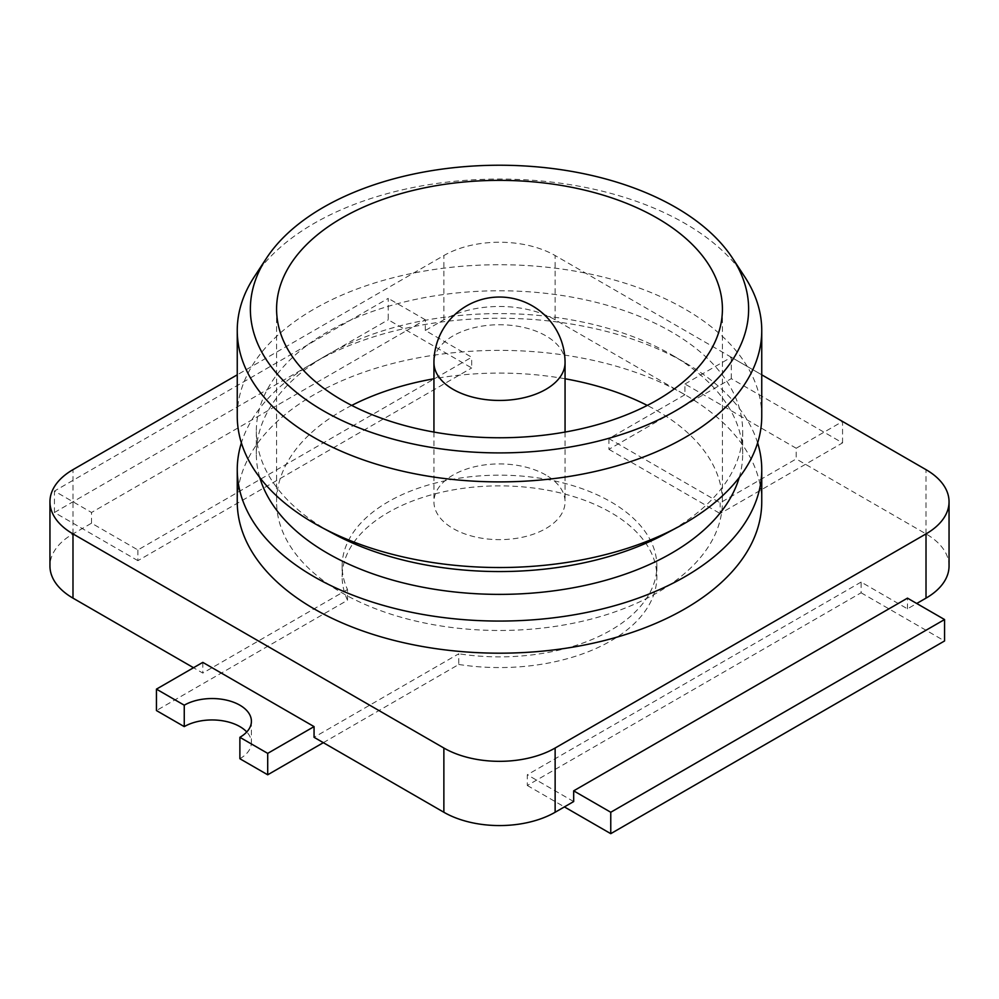 <?xml version="1.0" encoding="UTF-8"?>
<svg xmlns="http://www.w3.org/2000/svg" width="999" height="999" viewBox="0 0 999 999"><rect width="100%" height="100%" fill="white"/><g stroke="black" fill="none" stroke-linecap="round" stroke-linejoin="round"><path stroke-width="0.75" stroke-dasharray="5 3.75" d="M239.885 758.728A39.336 22.715 0 0 0 251.411 742.669A39.336 22.715 0 0 0 246.765 731.967M323.339 742.669L458.778 664.472L458.778 653.771L314.061 737.312M458.778 664.472A157.355 90.847 0 0 0 656.855 576.723A157.355 90.847 0 0 0 499.5 485.876A157.355 90.847 0 0 0 342.145 576.723A157.355 90.847 0 0 0 347.515 600.237L156.443 710.551M347.515 600.237L347.515 589.535A157.355 90.847 180 0 1 342.145 566.021A157.355 90.847 180 0 1 499.5 475.174A157.355 90.847 180 0 1 656.855 566.021A157.355 90.847 180 0 1 458.778 653.771M761.75 501.785A262.25 151.411 0 0 0 684.939 394.717L555.132 319.78A78.671 45.417 0 0 0 443.868 319.78L425.324 330.482L471.69 357.242L137.899 549.962L91.533 523.189L72.989 533.903A78.671 45.417 0 0 0 49.95 566.021M684.939 394.717L608.903 438.611L720.167 502.847L796.203 458.953L796.203 448.251L684.939 384.016L684.939 394.717A262.25 151.411 0 0 0 399.138 361.9A262.25 151.411 0 0 0 237.25 501.785M949.05 566.021A78.671 45.417 0 0 0 926.011 533.903L796.203 458.953M861.101 582.08L527.31 774.787L527.31 785.489L861.101 592.782L861.101 582.08L907.467 608.841L916.732 603.483M573.676 801.548L527.31 774.787M347.515 589.535L202.797 673.076L193.531 667.732M202.797 662.374L202.797 673.076M761.75 374.825L555.132 255.544A78.671 45.417 0 0 0 443.868 255.544L237.25 374.825M91.533 523.189L91.533 512.487L54.446 491.071L388.236 298.364L388.236 319.78L471.69 367.957L471.69 357.242M425.324 330.482L425.324 319.78L91.533 512.487M425.324 319.78L388.236 298.364M137.899 549.962L137.899 560.664L471.69 367.957M137.899 560.664L54.446 512.487L54.446 491.071M907.467 608.841L907.467 598.139M527.31 785.489L564.398 806.905M861.101 592.782L944.554 640.958M608.903 438.611L608.903 449.325L731.293 378.658L842.557 442.894L720.167 513.561L720.167 502.847M842.557 442.894L842.557 421.478L796.203 448.251M608.903 449.325L720.167 513.561M731.293 378.658L731.293 357.242L684.939 384.016M54.446 512.487L388.236 319.78M731.293 357.242L842.557 421.478M757.617 442.894A262.25 151.411 0 0 0 686.038 363.236A262.25 151.411 0 0 0 684.939 362.6A262.25 151.411 0 0 0 312.962 363.236A262.25 151.411 0 0 0 241.383 442.894M739.235 477.51A243.169 140.397 0 0 0 742.669 453.996A243.169 140.397 0 0 0 672.477 355.307A243.169 140.397 0 0 0 671.453 354.72A243.169 140.397 0 0 0 326.523 355.307A243.169 140.397 0 0 0 256.331 453.996A243.169 140.397 0 0 0 259.765 477.51M664.997 534.028A243.169 140.397 0 0 0 742.669 431.168A243.169 140.397 0 0 0 671.453 331.893A243.169 140.397 0 0 0 406.443 301.461A243.169 140.397 0 0 0 256.331 431.168A243.169 140.397 0 0 0 334.003 534.028M761.75 416.133A262.25 151.411 0 0 0 684.939 309.066A262.25 151.411 0 0 0 399.138 276.248A262.25 151.411 0 0 0 237.25 416.133M744.817 276.948A262.25 151.411 0 0 0 684.939 223.414A262.25 151.411 0 0 0 254.183 276.948M351.735 405.419A222.914 128.696 0 0 0 276.586 501.785A222.914 128.696 0 0 0 499.5 630.481A222.914 128.696 0 0 0 722.414 501.785A222.914 128.696 0 0 0 657.117 410.776A222.914 128.696 0 0 0 647.265 405.419M565.059 378.771A222.914 128.696 0 0 0 433.941 378.771M545.854 475.012A65.559 37.85 0 0 0 474.413 466.808A65.559 37.85 0 0 0 433.941 501.785A65.559 37.85 0 0 0 499.5 539.635A65.559 37.85 0 0 0 565.059 501.785A65.559 37.85 0 0 0 545.854 475.012M443.868 319.78L443.868 255.544M72.989 533.903L72.989 469.655M926.011 533.903L926.011 469.655M555.132 319.78L555.132 255.544M565.059 362.6A65.559 37.85 0 0 0 545.854 335.826A65.559 37.85 0 0 0 474.413 327.622A65.559 37.85 0 0 0 433.941 362.6M251.411 721.253L251.411 742.669M342.145 566.021L342.145 576.723M656.855 566.021L656.855 576.723M326.523 355.307L312.962 363.236M672.477 355.307L686.038 363.236M742.669 453.996L742.669 431.168M256.331 453.996L256.331 431.168M276.586 309.066L276.586 501.785M722.414 309.066L722.414 501.785M433.941 432.067L433.941 501.785M565.059 432.067L565.059 501.785"/><path stroke-width="1.5" d="M267.707 753.371L267.707 774.787L239.885 758.728L239.885 737.312L267.707 753.371L314.061 726.61L202.797 662.374L156.443 689.135L184.253 705.194L184.253 726.61A39.336 22.715 0 0 1 246.765 731.967M239.885 737.312A39.336 22.715 0 0 0 251.411 721.253A39.336 22.715 0 0 0 227.123 700.274A39.336 22.715 0 0 0 184.253 705.194M267.707 774.787L323.339 742.669M564.398 806.905L610.764 833.666L944.554 640.958L944.554 619.542L907.467 598.139L573.676 790.846L573.676 801.548L555.132 812.262A78.671 45.417 0 0 1 443.868 812.262L314.061 737.312L314.061 726.61M156.443 689.135L156.443 710.551L184.253 726.61M916.732 603.483L926.011 598.139A78.671 45.417 0 0 0 949.05 566.021L949.05 501.785A78.671 45.417 0 0 0 926.011 469.655L761.75 374.825M237.25 374.825L72.989 469.655A78.671 45.417 0 0 0 49.95 501.785L49.95 566.021A78.671 45.417 0 0 0 72.989 598.139L193.531 667.732M49.95 501.785A78.671 45.417 0 0 0 72.989 533.903L443.868 748.026A78.671 45.417 0 0 0 555.132 748.026L926.011 533.903A78.671 45.417 0 0 0 949.05 501.785M610.764 833.666L610.764 812.262L573.676 790.846M241.383 442.894A262.25 151.411 0 0 0 237.25 469.655L237.25 501.785A262.25 151.411 0 0 0 499.5 653.184A262.25 151.411 0 0 0 761.75 501.785L761.75 469.655A262.25 151.411 0 0 0 757.617 442.894M944.554 619.542L610.764 812.262M237.25 469.655A262.25 151.411 0 0 0 499.5 621.066A262.25 151.411 0 0 0 761.75 469.655M259.765 477.51A243.169 140.397 0 0 0 499.5 594.38A243.169 140.397 0 0 0 739.235 477.51M266.458 258.217L254.183 276.948A262.25 151.411 0 0 0 237.25 330.482L237.25 416.133A262.25 151.411 0 0 0 321.029 527.06L334.003 534.028A243.169 140.397 0 0 0 664.997 534.028L677.971 527.06A262.25 151.411 0 0 0 761.75 416.133L761.75 330.482A262.25 151.411 0 0 0 744.817 276.948L732.542 258.217A249.138 143.844 0 0 0 675.661 207.355A249.138 143.844 0 0 0 266.458 258.217A249.138 143.844 0 0 0 499.5 452.909A249.138 143.844 0 0 0 732.542 258.217M321.029 527.06A262.25 151.411 0 0 0 677.971 527.06M237.25 330.482A262.25 151.411 0 0 0 499.5 481.893A262.25 151.411 0 0 0 761.75 330.482M657.117 218.069A222.914 128.696 0 0 0 414.198 190.16A222.914 128.696 0 0 0 276.586 309.066A222.914 128.696 0 0 0 499.5 437.762A222.914 128.696 0 0 0 722.414 309.066A222.914 128.696 0 0 0 657.117 218.069M647.265 405.419A222.914 128.696 0 0 0 565.059 378.771M433.941 378.771A222.914 128.696 0 0 0 351.735 405.419M72.989 598.139L72.989 533.903M443.868 812.262L443.868 748.026M555.132 812.262L555.132 748.026M926.011 598.139L926.011 533.903M565.059 362.6A65.559 65.559 0 0 0 532.28 305.819A65.559 65.559 0 0 0 433.941 362.6A65.559 37.85 0 0 0 499.5 400.449A65.559 37.85 0 0 0 565.059 362.6L565.059 432.067M433.941 362.6L433.941 432.067"/></g></svg>
